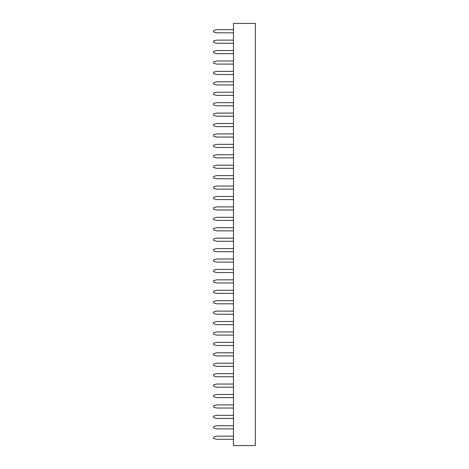<?xml version="1.0" encoding="UTF-8"?>
<svg xmlns="http://www.w3.org/2000/svg" width="469" height="469" viewBox="0 0 469 469"><rect width="100%" height="100%" fill="white"/><g stroke="black" fill="none" stroke-linecap="round" stroke-linejoin="round"><path stroke-width="0.7" d="M233.456 23.45L255.347 23.45L255.347 445.55L233.456 445.55L233.456 23.45M233.456 290.258L216.784 290.258L213.653 291.038L213.653 292.603L216.784 293.383L233.456 293.383M233.456 279.835L216.784 279.835L213.653 280.62L213.653 282.18L216.784 282.965L233.456 282.965M233.456 258.994L216.784 258.994L213.653 259.773L213.653 261.339L216.784 262.118L233.456 262.118M233.456 269.417L216.784 269.417L213.653 270.197L213.653 271.762L216.784 272.542L233.456 272.542M233.456 217.305L216.784 217.305L213.653 218.085L213.653 219.65L216.784 220.43L233.456 220.43M233.456 227.723L216.784 227.723L213.653 228.509L213.653 230.068L216.784 230.854L233.456 230.854M233.456 238.146L216.784 238.146L213.653 238.932L213.653 240.491L216.784 241.277L233.456 241.277M233.456 248.57L216.784 248.57L213.653 249.35L213.653 250.915L216.784 251.695L233.456 251.695M233.456 196.458L216.784 196.458L213.653 197.238L213.653 198.803L216.784 199.583L233.456 199.583M233.456 206.882L216.784 206.882L213.653 207.661L213.653 209.227L216.784 210.006L233.456 210.006M233.456 186.035L216.784 186.035L213.653 186.82L213.653 188.38L216.784 189.165L233.456 189.165M233.456 175.617L216.784 175.617L213.653 176.397L213.653 177.962L216.784 178.742L233.456 178.742M233.456 60.97L216.784 60.97L213.653 61.75L213.653 63.315L216.784 64.095L233.456 64.095M233.456 71.394L216.784 71.394L213.653 72.173L213.653 73.739L216.784 74.518L233.456 74.518M233.456 92.235L216.784 92.235L213.653 93.02L213.653 94.58L216.784 95.365L233.456 95.365M233.456 81.817L216.784 81.817L213.653 82.597L213.653 84.162L216.784 84.942L233.456 84.942M233.456 102.658L216.784 102.658L213.653 103.438L213.653 105.003L216.784 105.783L233.456 105.783M233.456 165.194L216.784 165.194L213.653 165.973L213.653 167.539L216.784 168.318L233.456 168.318M233.456 154.77L216.784 154.77L213.653 155.55L213.653 157.115L216.784 157.895L233.456 157.895M233.456 144.346L216.784 144.346L213.653 145.132L213.653 146.691L216.784 147.477L233.456 147.477M233.456 123.505L216.784 123.505L213.653 124.285L213.653 125.85L216.784 126.63L233.456 126.63M233.456 133.923L216.784 133.923L213.653 134.709L213.653 136.268L216.784 137.054L233.456 137.054M233.456 113.082L216.784 113.082L213.653 113.861L213.653 115.427L216.784 116.206L233.456 116.206M233.456 415.323L216.784 415.323L213.653 416.109L213.653 417.668L216.784 418.454L233.456 418.454M233.456 404.905L216.784 404.905L213.653 405.685L213.653 407.25L216.784 408.03L233.456 408.03M233.456 394.482L216.784 394.482L213.653 395.261L213.653 396.827L216.784 397.606L233.456 397.606M233.456 363.217L216.784 363.217L213.653 363.997L213.653 365.562L216.784 366.342L233.456 366.342M233.456 373.635L216.784 373.635L213.653 374.42L213.653 375.98L216.784 376.765L233.456 376.765M233.456 384.058L216.784 384.058L213.653 384.838L213.653 386.403L216.784 387.183L233.456 387.183M233.456 342.37L216.784 342.37L213.653 343.15L213.653 344.715L216.784 345.495L233.456 345.495M233.456 352.794L216.784 352.794L213.653 353.573L213.653 355.139L216.784 355.918L233.456 355.918M233.456 311.105L216.784 311.105L213.653 311.885L213.653 313.45L216.784 314.23L233.456 314.23M233.456 321.523L216.784 321.523L213.653 322.309L213.653 323.868L216.784 324.654L233.456 324.654M233.456 331.946L216.784 331.946L213.653 332.732L213.653 334.291L216.784 335.077L233.456 335.077M233.456 300.682L216.784 300.682L213.653 301.461L213.653 303.027L216.784 303.806L233.456 303.806M233.456 436.17L216.784 436.17L213.653 436.95L213.653 438.515L216.784 439.295L233.456 439.295M233.456 425.746L216.784 425.746L213.653 426.532L213.653 428.091L216.784 428.877L233.456 428.877M233.456 50.546L216.784 50.546L213.653 51.332L213.653 52.891L216.784 53.677L233.456 53.677M233.456 40.123L216.784 40.123L213.653 40.909L213.653 42.468L216.784 43.254L233.456 43.254M233.456 29.705L216.784 29.705L213.653 30.485L213.653 32.05L216.784 32.83L233.456 32.83"/></g></svg>
